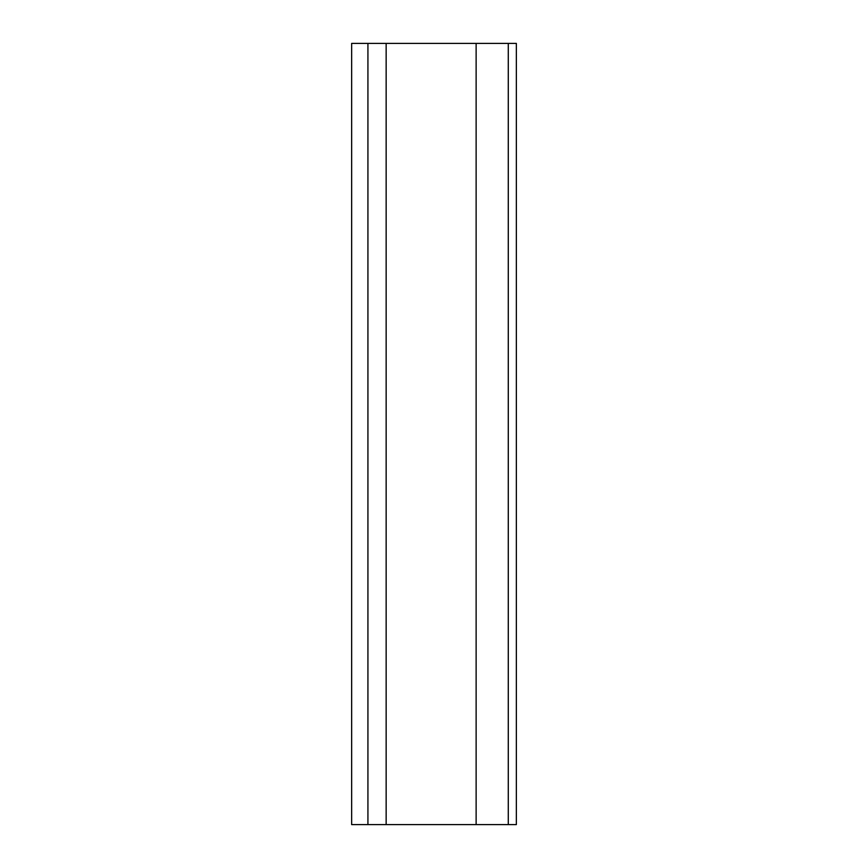 <?xml version="1.0" encoding="UTF-8"?>
<svg xmlns="http://www.w3.org/2000/svg" width="868" height="868" viewBox="0 0 868 868"><rect width="100%" height="100%" fill="white"/><g stroke="black" fill="none" stroke-linecap="round" stroke-linejoin="round"><path stroke-width="1.3" d="M386.151 824.6L516.351 824.6L516.351 43.4L386.151 43.4L386.151 824.6L351.649 824.6L351.649 43.4L367.923 43.4L367.923 824.6M386.151 43.4L367.923 43.4M476.131 43.4L476.131 824.6M508.279 43.4L508.279 824.6"/></g></svg>
